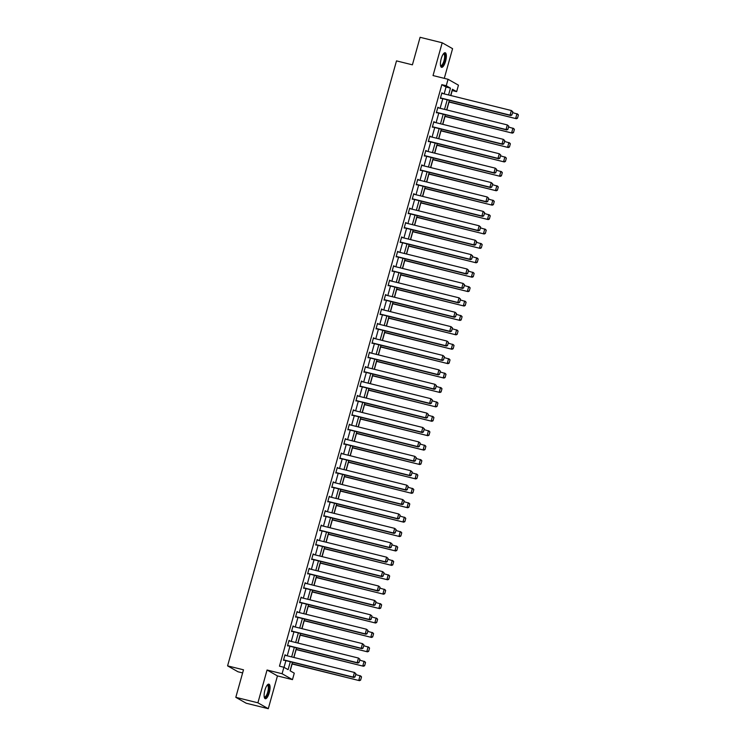 <?xml version="1.0" encoding="UTF-8"?>
<svg xmlns="http://www.w3.org/2000/svg" width="746" height="746" viewBox="0 0 746 746"><rect width="100%" height="100%" fill="white"/><g stroke="black" fill="none" stroke-linecap="round" stroke-linejoin="round"><path stroke-width="1.12" d="M269.287 692.68A7.507 2.434 103.9 0 0 268.905 684.147A7.507 2.434 103.9 0 0 264.905 690.19A7.507 2.434 103.9 0 0 265.287 698.722A7.507 2.434 103.9 0 0 269.287 692.68M445.576 61.284A7.507 2.434 103.9 0 0 445.194 52.752A7.507 2.434 103.9 0 0 441.194 58.794A7.507 2.434 103.9 0 0 441.576 67.326A7.507 2.434 103.9 0 0 445.576 61.284M292.441 662.262L290.063 670.775L294.278 673.162L292.469 679.634L282.081 673.731L283.89 667.269L288.096 669.656L290.315 661.739M277.447 675.913L267.059 670.011L257.902 702.807L235.811 697.333L246.199 703.226L268.29 708.7L277.447 675.913L292.469 679.634M242.627 672.92L237.974 671.764L227.586 665.87L396.499 60.883L412.407 64.827L420.091 37.3L442.191 42.774L433.034 75.56L448.057 79.281L458.445 85.175L456.645 91.646L452.43 89.25L450.687 95.497M444.29 78.349L452.58 48.667L442.191 42.774M450.836 95.535L452.225 90.546L456.645 91.646M290.203 670.85L292.115 663.977M293.933 657.468L296.143 649.57M297.962 643.061L300.162 635.163M301.981 628.654L304.191 620.756M306 614.247L308.21 606.349M310.028 599.84L312.229 591.942M314.047 585.433L316.257 577.525M318.076 571.016L320.276 563.118M322.095 556.609L324.305 548.711M326.123 542.202L328.324 534.304M330.142 527.795L332.343 519.897M334.161 513.388L336.371 505.49M338.19 498.981L340.39 491.073M342.209 484.564L344.419 476.666M346.237 470.157L348.438 462.259M350.256 455.75L352.466 447.852M354.275 441.343L356.485 433.445M358.304 426.936L360.505 419.028M362.323 412.529L364.533 404.621M366.351 398.112L368.552 390.214M370.37 383.705L372.58 375.807M374.399 369.298L376.599 361.4M378.418 354.891L380.628 346.993M382.437 340.484L384.647 332.576M386.465 326.067L388.666 318.169M390.484 311.66L392.694 303.762M394.513 297.253L396.713 289.355M398.532 282.846L400.742 274.948M402.56 268.439L404.761 260.54M406.579 254.032L408.78 246.124M410.598 239.615L412.808 231.717M414.627 225.208L416.827 217.31M418.646 210.801L420.856 202.903M422.674 196.394L424.875 188.496M426.693 181.987L428.903 174.088M430.712 167.58L432.922 159.672M434.741 153.163L436.942 145.265M438.76 138.756L440.97 130.858M442.788 124.349L444.989 116.451M446.807 109.942L449.017 102.043M257.902 702.807L268.29 708.7M444.14 93.875L446.043 87.04L441.837 84.652L279.47 666.178L283.89 667.269M284.021 667.344L285.895 660.639M287.238 655.818L289.914 646.232M291.266 641.411L293.943 631.825M295.285 626.994L297.962 617.418M299.314 612.587L301.981 603.01M303.333 598.18L306.009 588.603M307.352 583.773L310.028 574.187M311.38 569.366L314.057 559.78M315.399 554.949L318.076 545.373M319.428 540.542L322.104 530.966M323.447 526.135L326.123 516.558M327.475 511.728L330.142 502.151M331.494 497.321L334.171 487.735M335.514 482.914L338.19 473.328M339.542 468.497L342.218 458.921M343.561 454.09L346.237 444.513M347.589 439.683L350.266 430.106M351.608 425.276L354.285 415.699M355.628 410.869L358.304 401.283M359.656 396.462L362.332 386.876M363.675 382.045L366.351 372.468M367.703 367.638L370.38 358.061M371.722 353.231L374.399 343.654M375.751 338.824L378.418 329.238M379.77 324.417L382.446 314.831M383.789 310.01L386.465 300.424M387.817 295.593L390.494 286.016M391.837 281.186L394.513 271.609M395.865 266.779L398.541 257.202M399.884 252.372L402.56 242.786M403.912 237.965L406.579 228.379M407.931 223.548L410.608 213.971M411.951 209.141L414.627 199.564M415.979 194.734L418.655 185.157M419.998 180.327L422.674 170.75M424.026 165.92L426.693 156.334M428.045 151.513L430.722 141.926M432.065 137.096L434.741 127.519M436.093 122.689L438.769 113.112M440.112 108.282L442.788 98.705M442.537 93.474L441.912 92.83L440.364 98.369L441.194 98.304M438.517 107.89L437.883 107.237L436.335 112.777L437.165 112.711M434.498 122.297L433.864 121.645L432.316 127.184L433.146 127.128M430.47 136.704L429.836 136.052L428.297 141.6L429.127 141.535M426.451 151.112L425.817 150.459L424.269 156.007L425.099 155.942M422.423 165.519L421.798 164.875L420.25 170.414L421.08 170.349M418.403 179.935L417.769 179.282L416.221 184.821L417.051 184.756M414.375 194.342L413.75 193.69L412.202 199.229L413.032 199.163M410.356 208.749L409.722 208.097L408.174 213.636L409.013 213.58M406.337 223.157L405.703 222.504L404.155 228.052L404.985 227.987M402.308 237.564L401.674 236.92L400.136 242.459L400.966 242.394M398.289 251.971L397.655 251.327L396.107 256.866L396.937 256.801M394.261 266.387L393.636 265.735L392.088 271.274L392.918 271.208M390.242 280.794L389.608 280.142L388.06 285.681L388.89 285.625M386.223 295.202L385.589 294.549L384.041 300.088L384.871 300.032M382.194 309.609L381.56 308.956L380.012 314.504L380.852 314.439M378.175 324.016L377.541 323.372L375.993 328.911L376.823 328.846M374.147 338.423L373.522 337.779L371.974 343.319L372.804 343.253M370.128 352.839L369.494 352.187L367.946 357.726L368.776 357.66M366.1 367.246L365.475 366.594L363.927 372.133L364.757 372.077M362.08 381.654L361.446 381.001L359.898 386.549L360.728 386.484M358.061 396.061L357.427 395.408L355.879 400.956L356.709 400.891M354.033 410.468L353.399 409.824L351.86 415.363L352.69 415.298M350.014 424.875L349.38 424.232L347.832 429.771L348.662 429.705M345.985 439.291L345.361 438.639L343.813 444.178L344.643 444.112M341.966 453.699L341.332 453.046L339.784 458.585L340.614 458.529M337.947 468.106L337.313 467.453L335.765 473.001L336.595 472.936M333.919 482.513L333.285 481.86L331.737 487.408L332.576 487.343M329.9 496.92L329.266 496.277L327.718 501.816L328.548 501.75M325.871 511.336L325.247 510.684L323.699 516.223L324.529 516.157M321.852 525.743L321.218 525.091L319.67 530.63L320.5 530.565M317.824 540.151L317.199 539.498L315.651 545.037L316.481 544.981M313.805 554.558L313.171 553.905L311.623 559.453L312.453 559.388M309.786 568.965L309.152 568.321L307.604 573.861L308.434 573.795M305.757 583.372L305.123 582.729L303.575 588.268L304.415 588.202M301.738 597.788L301.104 597.136L299.556 602.675L300.386 602.609M297.71 612.196L297.085 611.543L295.537 617.082L296.367 617.026M293.691 626.603L293.057 625.95L291.509 631.489L292.339 631.433M289.662 641.01L289.038 640.357L287.49 645.905L288.32 645.84M285.643 655.417L285.009 654.774L283.461 660.313L284.291 660.247M267.059 670.011L282.081 673.731M441.837 84.652L446.248 85.743L448.057 79.281M235.811 697.333L243.494 669.805L227.586 665.87M449.334 100.328L446.668 109.904M445.315 114.735L442.639 124.312M441.296 129.142L438.62 138.719M437.268 143.549L434.592 153.135M433.249 157.956L430.573 167.542M429.22 172.363L426.544 181.949M425.201 186.78L422.525 196.357M421.182 201.187L418.506 210.764M417.154 215.594L414.478 225.171M413.135 230.001L410.459 239.587M409.106 244.408L406.43 253.994M405.087 258.825L402.411 268.401M401.059 273.232L398.392 282.809M397.04 287.639L394.364 297.216M393.021 302.046L390.345 311.623M388.992 316.453L386.316 326.039M384.973 330.86L382.297 340.446M380.945 345.277L378.269 354.854M376.926 359.684L374.25 369.261M372.897 374.091L370.23 383.668M368.878 388.498L366.202 398.075M364.859 402.905L362.183 412.491M360.831 417.312L358.155 426.899M356.812 431.729L354.136 441.306M352.783 446.136L350.116 455.713M348.764 460.543L346.088 470.12M344.745 474.95L342.069 484.536M340.717 489.357L338.041 498.943M336.698 503.764L334.022 513.351M332.669 518.181L329.993 527.758M328.65 532.588L325.974 542.165M324.622 546.995L321.955 556.572M320.603 561.402L317.927 570.988M316.584 575.809L313.907 585.396M312.555 590.226L309.879 599.803M308.536 604.633L305.86 614.21M304.508 619.04L301.832 628.617M300.489 633.447L297.813 643.024M296.46 647.854L293.793 657.44M448.56 94.966L450.463 88.14L446.248 85.743M291.658 656.909L294.334 647.332M295.686 642.502L298.353 632.916M299.705 628.095L302.382 618.509M303.725 613.688L306.401 604.101M307.753 599.271L310.429 589.694M311.772 584.864L314.448 575.287M315.8 570.457L318.477 560.88M319.82 556.05L322.496 546.464M323.848 541.643L326.515 532.057M327.867 527.226L330.543 517.649M331.886 512.819L334.562 503.242M335.914 498.412L338.591 488.835M339.934 484.005L342.61 474.428M343.962 469.598L346.638 460.012M347.981 455.191L350.657 445.604M352.009 440.774L354.676 431.197M356.029 426.367L358.705 416.79M360.048 411.96L362.724 402.383M364.076 397.553L366.752 387.976M368.095 383.146L370.771 373.56M372.123 368.738L374.79 359.152M376.143 354.322L378.819 344.745M380.162 339.915L382.838 330.338M384.19 325.508L386.866 315.931M388.209 311.101L390.885 301.515M392.237 296.694L394.914 287.107M396.257 282.286L398.933 272.7M400.285 267.87L402.952 258.293M404.304 253.463L406.98 243.886M408.323 239.056L410.999 229.479M412.351 224.649L415.028 215.062M416.371 210.241L419.047 200.655M420.399 195.825L423.075 186.248M424.418 181.418L427.094 171.841M428.446 167.011L431.113 157.434M432.466 152.604L435.142 143.027M436.485 138.196L439.161 128.61M440.513 123.789L443.189 114.203M444.532 109.373L447.208 99.796M446.043 87.04L450.463 88.14M441.846 93.036L442.611 93.222M437.827 107.443L438.592 107.638M433.808 121.859L434.564 122.046M429.78 136.266L430.545 136.453M425.761 150.673L426.516 150.86M421.732 165.08L422.497 165.267M417.713 179.488L418.469 179.683M413.685 193.904L414.45 194.091M409.666 208.311L410.431 208.498M405.647 222.718L406.402 222.905M401.618 237.125L402.383 237.312M397.599 251.533L398.355 251.719M393.571 265.94L394.336 266.135M389.552 280.356L390.317 280.543M385.533 294.763L386.288 294.95M381.504 309.17L382.269 309.357M377.485 323.577L378.241 323.764M373.457 337.985L374.222 338.171M369.438 352.392L370.193 352.588M365.409 366.808L366.174 366.995M361.39 381.215L362.155 381.402M357.371 395.622L358.127 395.809M353.343 410.03L354.108 410.216M349.324 424.437L350.079 424.623M345.295 438.844L346.06 439.04M341.276 453.26L342.032 453.447M337.248 467.667L338.013 467.854M333.229 482.075L333.994 482.261M329.21 496.482L329.965 496.668M325.181 510.889L325.946 511.085M321.162 525.305L321.918 525.492M317.134 539.712L317.899 539.899M313.115 554.119L313.88 554.306M309.096 568.527L309.851 568.713M305.067 582.934L305.832 583.12M301.048 597.341L301.804 597.537M297.02 611.757L297.785 611.944M293.001 626.164L293.756 626.351M288.972 640.572L289.737 640.758M284.953 654.979L285.718 655.165M441.781 93.287L511.355 110.52L512.8 111.779L511.896 115.005L512.8 111.779M440.429 98.118L510.768 115.537L510.059 115.136L511.355 110.52L512.521 111.62M440.494 97.912L510.059 115.136L511.616 114.847M510.768 115.537L511.896 115.005M448.868 102.006L516.381 118.726L448.924 101.792M512.567 112.618L517.668 114.11L518.414 114.968L517.51 118.194L518.414 114.968M517.23 118.036L515.682 118.325L516.969 113.709L518.134 114.8M517.51 118.194L516.381 118.726M443.525 53.712A6.5 2.107 -76.1 0 1 445.157 58.02A6.5 2.107 -76.1 0 1 442.117 65.797A6.5 2.107 -76.1 0 1 440.56 65.695M440.513 65.443A6.015 1.949 103.9 0 0 440.793 65.592A6.015 1.949 103.9 0 0 441.716 65.247A6.015 1.949 103.9 0 0 444.392 58.953A6.015 1.949 103.9 0 0 443.683 53.917A6.015 1.949 103.9 0 0 443.366 53.908M441.203 67.121A7.46 2.415 103.9 0 0 442.033 66.674A7.46 2.415 103.9 0 0 445.269 59.344A7.46 2.415 103.9 0 0 444.756 52.761M267.236 685.108A6.5 2.107 -76.1 0 1 268.28 692.335A6.5 2.107 -76.1 0 1 264.27 697.09M264.224 696.848A6.015 1.949 103.9 0 0 264.504 696.988A6.015 1.949 103.9 0 0 267.702 692.148A6.015 1.949 103.9 0 0 267.394 685.313A6.015 1.949 103.9 0 0 267.077 685.313M264.914 698.517A7.46 2.415 103.9 0 0 268.569 692.493A7.46 2.415 103.9 0 0 268.467 684.157M437.753 107.694L507.327 124.927L508.772 126.186L507.867 129.422L508.772 126.186M436.41 112.525L506.739 129.944L506.04 129.543L507.327 124.927L508.492 126.027M436.466 112.32L506.04 129.543L507.588 129.263M506.739 129.944L507.867 129.422M433.734 122.111L503.308 139.334L504.753 140.593L503.848 143.829L504.753 140.593M432.382 126.932L502.72 144.351L502.011 143.959L503.308 139.334L504.473 140.434M432.447 126.727L502.011 143.959L503.569 143.67M502.72 144.351L503.848 143.829M444.849 116.413L512.353 133.133L444.905 116.199M508.539 127.025L513.649 128.517L514.395 129.375L513.49 132.601L514.395 129.375M513.211 132.443L511.653 132.732L512.94 128.116L514.106 129.217M513.49 132.601L512.353 133.133M440.821 130.82L508.334 147.54L440.886 130.615M504.52 141.432L509.621 142.924L510.367 143.782L509.462 147.018L510.367 143.782M509.182 146.85L507.634 147.139L508.921 142.523L510.087 143.624M509.462 147.018L508.334 147.54M429.715 136.518L499.279 153.751L500.725 155L499.829 158.236L500.725 155M428.363 141.348L498.692 158.767L497.992 158.366L499.279 153.751L500.445 154.842M428.418 141.134L497.992 158.366L499.55 158.077M498.692 158.767L499.829 158.236M425.686 150.925L495.26 168.158L496.705 169.407L495.801 172.643L496.705 169.407M424.343 155.755L494.673 173.175L493.973 172.774L495.26 168.158L496.426 169.249M424.399 155.541L493.973 172.774L495.521 172.485M494.673 173.175L495.801 172.643M421.667 165.332L491.232 182.565L492.686 183.824L491.782 187.05L492.686 183.824M420.315 170.163L490.644 187.582L489.945 187.181L491.232 182.565L492.397 183.665M420.371 169.948L489.945 187.181L491.502 186.892M490.644 187.582L491.782 187.05M436.802 145.228L504.315 161.947L436.858 145.022M500.491 155.839L505.602 157.331L506.348 158.189L505.443 161.425L506.348 158.189M505.163 161.267L503.606 161.556L504.902 156.93L506.068 158.031M505.443 161.425L504.315 161.947M432.773 159.644L500.286 176.364L432.839 159.43M496.472 170.256L501.573 171.739L502.319 172.596L501.415 175.832L502.319 172.596M501.135 175.674L499.587 175.963L500.874 171.347L502.039 172.438M501.415 175.832L500.286 176.364M428.754 174.051L496.267 190.771L428.81 173.837M492.444 184.663L497.554 186.146L498.3 187.004L497.395 190.239L498.3 187.004M497.116 190.081L495.558 190.37L496.855 185.754L498.02 186.845M497.395 190.239L496.267 190.771M417.639 179.739L487.213 196.972L488.658 198.231L487.753 201.457L488.658 198.231M416.296 184.57L486.625 201.989L485.926 201.588L487.213 196.972L488.378 198.072M416.352 184.365L485.926 201.588L487.474 201.299M486.625 201.989L487.753 201.457M424.735 188.458L492.239 205.178L424.791 188.244M488.425 199.07L493.535 200.562L494.272 201.42L493.376 204.646L494.272 201.42M493.097 204.488L491.539 204.777L492.826 200.161L493.992 201.261M493.376 204.646L492.239 205.178M413.62 194.156L483.194 211.379L484.639 212.638L483.734 215.874L484.639 212.638M412.268 198.977L482.606 216.396L481.897 216.004L483.194 211.379L484.359 212.479M412.333 198.772L481.897 216.004L483.455 215.715M482.606 216.396L483.734 215.874M420.707 202.865L488.22 219.585L420.763 202.66M484.406 213.477L489.507 214.969L490.253 215.827L489.348 219.054L490.253 215.827M489.068 218.895L487.52 219.184L488.807 214.568L489.973 215.669M489.348 219.054L488.22 219.585M409.601 208.563L479.165 225.786L480.611 227.045L479.715 230.281L480.611 227.045M408.249 213.384L478.578 230.803L477.878 230.411L479.165 225.786L480.331 226.887M408.304 213.179L477.878 230.411L479.426 230.122M478.578 230.803L479.715 230.281M416.688 217.273L484.191 233.992L416.744 217.067M480.377 227.884L485.487 229.376L486.233 230.234L485.329 233.47L486.233 230.234M485.049 233.311L483.492 233.591L484.779 228.975L485.944 230.076M485.329 233.47L484.191 233.992M405.572 222.97L475.146 240.203L476.591 241.452L475.687 244.688L476.591 241.452M404.229 227.8L474.559 245.22L473.85 244.819L475.146 240.203L476.312 241.294M404.285 227.586L473.85 244.819L475.407 244.529M474.559 245.22L475.687 244.688M412.659 231.68L480.172 248.399L412.725 231.474M476.358 242.291L481.459 243.783L482.205 244.641L481.301 247.877L482.205 244.641M481.021 247.719L479.473 248.008L480.76 243.382L481.925 244.483M481.301 247.877L480.172 248.399M401.553 237.377L471.118 254.61L472.572 255.859L471.668 259.095L472.572 255.859M400.201 242.208L470.53 259.627L469.831 259.226L471.118 254.61L472.283 255.701M400.257 241.993L469.831 259.226L471.388 258.937M470.53 259.627L471.668 259.095M408.64 246.096L476.153 262.816L408.696 245.882M472.33 256.708L477.44 258.191L478.186 259.048L477.281 262.284L478.186 259.048M477.002 262.126L475.444 262.415L476.741 257.799L477.906 258.89M477.281 262.284L476.153 262.816M397.525 251.784L467.099 269.017L468.544 270.276L467.639 273.502L468.544 270.276M396.182 256.615L466.511 274.034L465.812 273.633L467.099 269.017L468.264 270.117M396.238 256.4L465.812 273.633L467.36 273.344M466.511 274.034L467.639 273.502M404.621 260.503L472.125 277.223L404.677 260.289M468.311 271.115L473.412 272.598L474.158 273.456L473.262 276.691L474.158 273.456M472.973 276.533L471.425 276.822L472.712 272.206L473.878 273.297M473.262 276.691L472.125 277.223M393.506 266.191L463.079 283.424L464.525 284.683L463.62 287.919L464.525 284.683M392.154 271.022L462.492 288.441L461.783 288.04L463.079 283.424L464.245 284.524M392.219 270.817L461.783 288.04L463.341 287.751M462.492 288.441L463.62 287.919M400.593 274.91L468.106 291.63L400.649 274.696M464.282 285.522L469.393 287.014L470.139 287.872L469.234 291.099L470.139 287.872M468.954 290.94L467.397 291.229L468.693 286.613L469.859 287.714M469.234 291.099L468.106 291.63M389.477 280.608L459.051 297.831L460.496 299.09L459.592 302.326L460.496 299.09M388.134 285.429L458.464 302.848L457.764 302.456L459.051 297.831L460.217 298.932M388.19 285.224L457.764 302.456L459.312 302.167M458.464 302.848L459.592 302.326M396.574 289.317L464.077 306.037L396.63 289.112M460.263 299.929L465.373 301.421L466.11 302.279L465.215 305.506L466.11 302.279M464.935 305.347L463.378 305.636L464.665 301.02L465.83 302.121M465.215 305.506L464.077 306.037M385.458 295.015L455.032 312.238L456.477 313.497L455.573 316.733L456.477 313.497M384.106 299.836L454.445 317.255L453.736 316.863L455.032 312.238L456.198 313.339M384.171 299.631L453.736 316.863L455.293 316.574M454.445 317.255L455.573 316.733M392.545 303.725L460.058 320.444L392.61 303.519M456.244 314.336L461.345 315.828L462.091 316.686L461.187 319.922L462.091 316.686M460.907 319.764L459.359 320.053L460.646 315.427L461.811 316.528M461.187 319.922L460.058 320.444M381.439 309.422L451.004 326.655L452.449 327.904L451.554 331.14L452.449 327.904M380.087 314.252L450.416 331.672L449.717 331.271L451.004 326.655L452.169 327.746M380.143 314.038L449.717 331.271L451.265 330.982M450.416 331.672L451.554 331.14M388.526 318.132L456.039 334.851L388.582 317.927M452.216 328.744L457.326 330.236L458.072 331.093L457.167 334.329L458.072 331.093M456.888 334.171L455.33 334.46L456.617 329.835L457.792 330.935M457.167 334.329L456.039 334.851M377.411 323.829L446.985 341.062L448.43 342.321L447.525 345.547L448.43 342.321M376.068 328.66L446.397 346.079L445.698 345.678L446.985 341.062L448.15 342.153M376.124 328.445L445.698 345.678L447.246 345.389M446.397 346.079L447.525 345.547M384.498 332.548L452.011 349.268L384.563 332.334M448.197 343.16L453.298 344.643L454.044 345.501L453.139 348.736L454.044 345.501M452.859 348.578L451.311 348.867L452.598 344.251L453.764 345.342M453.139 348.736L452.011 349.268M373.392 338.236L442.956 355.469L444.411 356.728L443.506 359.954L444.411 356.728M372.04 343.067L442.369 360.486L441.669 360.085L442.956 355.469L444.122 356.569M372.095 342.852L441.669 360.085L443.227 359.796M442.369 360.486L443.506 359.954M380.479 346.955L447.992 363.675L380.535 346.741M444.168 357.567L449.279 359.059L450.025 359.917L449.12 363.143L450.025 359.917M448.84 362.985L447.283 363.274L448.579 358.658L449.745 359.749M449.12 363.143L447.992 363.675M369.363 352.644L438.937 369.876L440.382 371.135L439.478 374.371L440.382 371.135M368.02 357.474L438.35 374.893L437.65 374.492L438.937 369.876L440.103 370.976M368.076 357.269L437.65 374.492L439.198 374.203M438.35 374.893L439.478 374.371M376.46 361.362L443.963 378.082L376.516 361.148M440.149 371.974L445.259 373.466L445.996 374.324L445.101 377.551L445.996 374.324M444.812 377.392L443.264 377.681L444.551 373.065L445.716 374.166M445.101 377.551L443.963 378.082M365.344 367.06L434.918 384.283L436.363 385.542L435.459 388.778L436.363 385.542M363.992 371.881L434.331 389.3L433.622 388.908L434.918 384.283L436.084 385.384M364.057 371.676L433.622 388.908L435.179 388.619M434.331 389.3L435.459 388.778M372.431 375.77L439.944 392.489L372.487 375.564M436.13 386.381L441.231 387.873L441.977 388.731L441.072 391.967L441.977 388.731M440.793 391.799L439.245 392.088L440.532 387.472L441.697 388.573M441.072 391.967L439.944 392.489M361.316 381.467L430.89 398.7L432.335 399.949L431.44 403.185L432.335 399.949M359.973 386.297L430.302 403.707L429.603 403.316L430.89 398.7L432.055 399.791M360.029 386.083L429.603 403.316L431.151 403.026M430.302 403.707L431.44 403.185M368.412 390.177L435.916 406.896L368.468 389.971M432.102 400.788L437.212 402.28L437.958 403.138L437.053 406.374L437.958 403.138M436.774 406.216L435.216 406.505L436.503 401.88L437.669 402.98M437.053 406.374L435.916 406.896M357.297 395.874L426.871 413.107L428.316 414.356L427.411 417.592L428.316 414.356M355.945 400.705L426.283 418.124L425.574 417.723L426.871 413.107L428.036 414.198M356.01 400.49L425.574 417.723L427.132 417.434M426.283 418.124L427.411 417.592M364.384 404.584L431.897 421.303L364.449 404.379M428.083 415.205L433.184 416.688L433.93 417.546L433.025 420.781L433.93 417.546M432.745 420.623L431.197 420.912L432.484 416.287L433.65 417.387M433.025 420.781L431.897 421.303M353.278 410.281L422.842 427.514L424.288 428.773L423.392 431.999L424.288 428.773M351.925 415.112L422.255 432.531L421.555 432.13L422.842 427.514L424.008 428.605M351.981 414.897L421.555 432.13L423.113 431.841M422.255 432.531L423.392 431.999M360.365 419L427.878 435.72L360.421 418.786M424.054 429.612L429.164 431.095L429.91 431.953L429.006 435.188L429.91 431.953M428.726 435.03L427.169 435.319L428.465 430.703L429.631 431.794M429.006 435.188L427.878 435.72M349.249 424.688L418.823 441.921L420.268 443.18L419.364 446.406L420.268 443.18M347.906 429.519L418.236 446.938L417.536 446.537L418.823 441.921L419.989 443.021M347.962 429.314L417.536 446.537L419.084 446.248M418.236 446.938L419.364 446.406M356.336 433.407L423.849 450.127L356.401 433.193M420.035 444.019L425.136 445.511L425.882 446.369L424.987 449.596L425.882 446.369M424.698 449.437L423.15 449.726L424.437 445.11L425.602 446.201M424.987 449.596L423.849 450.127M345.23 439.096L414.795 456.328L416.249 457.587L415.345 460.823L416.249 457.587M343.878 443.926L414.207 461.345L413.508 460.944L414.795 456.328L415.97 457.429M343.943 443.721L413.508 460.944L415.065 460.664M414.207 461.345L415.345 460.823M352.317 447.814L419.83 464.534L352.373 447.6M416.007 458.426L421.117 459.918L421.863 460.776L420.958 464.003L421.863 460.776M420.679 463.844L419.121 464.133L420.418 459.517L421.583 460.618M420.958 464.003L419.83 464.534M341.202 453.512L410.776 470.735L412.221 471.994L411.316 475.23L412.221 471.994M339.859 458.333L410.188 475.752L409.489 475.361L410.776 470.735L411.941 471.836M339.915 458.128L409.489 475.361L411.037 475.071M410.188 475.752L411.316 475.23M348.298 462.222L415.802 478.941L348.354 462.016M411.988 472.833L417.098 474.325L417.835 475.183L416.939 478.419L417.835 475.183M416.66 478.251L415.102 478.54L416.389 473.924L417.555 475.025M416.939 478.419L415.802 478.941M337.183 467.919L406.756 485.152L408.202 486.401L407.297 489.637L408.202 486.401M335.831 472.75L406.169 490.169L405.46 489.768L406.756 485.152L407.922 486.243M335.896 472.535L405.46 489.768L407.018 489.479M406.169 490.169L407.297 489.637M344.27 476.629L411.783 493.348L344.326 476.424M407.969 487.241L413.07 488.733L413.816 489.59L412.911 492.826L413.816 489.59M412.631 492.668L411.083 492.957L412.37 488.332L413.536 489.432M412.911 492.826L411.783 493.348M333.164 482.326L402.728 499.559L404.173 500.808L403.278 504.044L404.173 500.808M331.811 487.157L402.141 504.576L401.441 504.175L402.728 499.559L403.894 500.65M331.867 486.942L401.441 504.175L402.989 503.886M402.141 504.576L403.278 504.044M340.251 491.045L407.754 507.765L340.307 490.831M403.94 501.657L409.05 503.14L409.796 503.998L408.892 507.233L409.796 503.998M408.612 507.075L407.055 507.364L408.342 502.748L409.517 503.839M408.892 507.233L407.754 507.765M329.135 496.733L398.709 513.966L400.154 515.225L399.25 518.451L400.154 515.225M327.792 501.564L398.122 518.983L397.422 518.582L398.709 513.966L399.875 515.066M327.848 501.349L397.422 518.582L398.97 518.293M398.122 518.983L399.25 518.451M336.222 505.452L403.735 522.172L336.287 505.238M399.921 516.064L405.022 517.547L405.768 518.405L404.864 521.64L405.768 518.405M404.584 521.482L403.036 521.771L404.323 517.155L405.488 518.246M404.864 521.64L403.735 522.172M325.116 511.141L394.681 528.373L396.135 529.632L395.231 532.858L396.135 529.632M323.764 515.971L394.093 533.39L393.394 532.989L394.681 528.373L395.846 529.473M323.82 515.766L393.394 532.989L394.951 532.7M394.093 533.39L395.231 532.858M332.203 519.859L399.716 536.579L332.259 519.645M395.893 530.471L401.003 531.963L401.749 532.821L400.844 536.048L401.749 532.821M400.565 535.889L399.007 536.178L400.304 531.562L401.469 532.663M400.844 536.048L399.716 536.579M321.088 525.557L390.662 542.78L392.107 544.039L391.202 547.275L392.107 544.039M319.745 530.378L390.074 547.797L389.375 547.405L390.662 542.78L391.827 543.881M319.801 530.173L389.375 547.405L390.923 547.116M390.074 547.797L391.202 547.275M328.184 534.267L395.688 550.986L328.24 534.061M391.874 544.878L396.975 546.37L397.721 547.228L396.825 550.455L397.721 547.228M396.536 550.296L394.988 550.585L396.275 545.969L397.441 547.07M396.825 550.455L395.688 550.986M317.069 539.964L386.642 557.187L388.088 558.446L387.183 561.682L388.088 558.446M315.717 544.785L386.055 562.204L385.346 561.813L386.642 557.187L387.808 558.288M315.782 544.58L385.346 561.813L386.904 561.524M386.055 562.204L387.183 561.682M324.156 548.674L391.669 565.393L324.212 548.469M387.855 559.286L392.955 560.778L393.702 561.635L392.797 564.871L393.702 561.635M392.517 564.713L390.96 564.992L392.256 560.377L393.422 561.477M392.797 564.871L391.669 565.393M313.04 554.371L382.614 571.604L384.059 572.853L383.155 576.089L384.059 572.853M311.697 559.202L382.027 576.621L381.327 576.22L382.614 571.604L383.78 572.695M311.753 558.987L381.327 576.22L382.875 575.931M382.027 576.621L383.155 576.089M320.137 563.081L387.64 579.801L320.193 562.876M383.826 573.693L388.936 575.185L389.682 576.043L388.778 579.278L389.682 576.043M388.498 579.12L386.941 579.409L388.228 574.784L389.393 575.884M388.778 579.278L387.64 579.801M309.021 568.778L378.595 586.011L380.04 587.261L379.136 590.496L380.04 587.261M307.669 573.609L378.008 591.028L377.299 590.627L378.595 586.011L379.761 587.102M307.734 573.394L377.299 590.627L378.856 590.338M378.008 591.028L379.136 590.496M316.108 577.497L383.621 594.217L316.173 577.283M379.807 588.109L384.908 589.592L385.654 590.45L384.75 593.685L385.654 590.45M384.47 593.527L382.922 593.816L384.209 589.2L385.374 590.291M384.75 593.685L383.621 594.217M305.002 583.185L374.567 600.418L376.012 601.677L375.117 604.903L376.012 601.677M303.65 588.016L373.979 605.435L373.28 605.034L374.567 600.418L375.732 601.518M303.706 587.801L373.28 605.034L374.837 604.745M373.979 605.435L375.117 604.903M312.089 591.904L379.602 608.624L312.145 591.69M375.779 602.516L380.889 603.999L381.635 604.857L380.73 608.093L381.635 604.857M380.451 607.934L378.893 608.223L380.19 603.607L381.355 604.698M380.73 608.093L379.602 608.624M300.974 597.593L370.548 614.825L371.993 616.084L371.088 619.32L371.993 616.084M299.631 602.423L369.96 619.842L369.261 619.441L370.548 614.825L371.713 615.926M299.687 602.218L369.261 619.441L370.809 619.152M369.96 619.842L371.088 619.32M308.061 606.312L375.574 623.031L308.126 606.097M371.76 616.923L376.861 618.415L377.607 619.273L376.702 622.5L377.607 619.273M376.422 622.341L374.874 622.63L376.161 618.014L377.327 619.115M376.702 622.5L375.574 623.031M296.955 612.009L366.519 629.232L367.974 630.491L367.069 633.727L367.974 630.491M295.603 616.83L365.932 634.249L365.232 633.858L366.519 629.232L367.685 630.333M295.658 616.625L365.232 633.858L366.79 633.568M365.932 634.249L367.069 633.727M304.042 620.719L371.555 637.438L304.098 620.513M367.731 631.33L372.841 632.822L373.587 633.68L372.683 636.907L373.587 633.68M372.403 636.748L370.846 637.037L372.142 632.422L373.308 633.522M372.683 636.907L371.555 637.438M292.926 626.416L362.5 643.639L363.945 644.898L363.041 648.134L363.945 644.898M291.583 631.237L361.913 648.656L361.213 648.265L362.5 643.639L363.666 644.74M291.639 631.032L361.213 648.265L362.761 647.976M361.913 648.656L363.041 648.134M300.023 635.126L367.526 651.845L300.079 634.921M363.712 645.738L368.822 647.23L369.559 648.087L368.664 651.323L369.559 648.087M368.384 651.165L366.827 651.454L368.114 646.829L369.279 647.929M368.664 651.323L367.526 651.845M288.907 640.823L358.481 658.056L359.926 659.305L359.022 662.541L359.926 659.305M287.555 645.654L357.894 663.073L357.185 662.672L358.481 658.056L359.647 659.147M287.62 645.439L357.185 662.672L358.742 662.383M357.894 663.073L359.022 662.541M295.994 649.533L363.507 666.253L296.05 649.328M359.693 660.145L364.794 661.637L365.54 662.495L364.635 665.73L365.54 662.495M364.356 665.572L362.808 665.861L364.095 661.236L365.26 662.336M364.635 665.73L363.507 666.253M284.879 655.23L354.453 672.463L355.898 673.722L355.003 676.948L355.898 673.722M283.536 660.061L353.865 677.48L353.166 677.079L354.453 672.463L355.618 673.554M283.592 659.846L353.166 677.079L354.714 676.79M353.865 677.48L355.003 676.948M291.975 663.949L359.479 680.669L292.031 663.735M355.665 674.561L360.775 676.044L361.521 676.902L360.616 680.138L361.521 676.902M360.337 679.979L358.779 680.268L360.066 675.652L361.232 676.743M360.616 680.138L359.479 680.669"/></g></svg>
